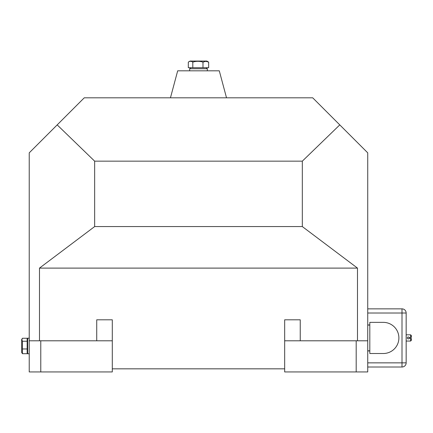 <?xml version="1.0" encoding="UTF-8"?>
<svg xmlns="http://www.w3.org/2000/svg" width="433" height="433" viewBox="0 0 433 433"><rect width="100%" height="100%" fill="white"/><g stroke="black" fill="none" stroke-linecap="round" stroke-linejoin="round"><path stroke-width="0.65" d="M409.272 337.935C408.579 336.598 407.886 336.598 407.199 337.935C407.891 336.598 408.579 336.598 409.272 337.935C408.579 339.277 407.891 339.277 407.199 337.935C407.891 339.277 408.579 339.277 409.272 337.935M411.35 338.454L410.625 338.454L411.35 338.454L411.35 340.327L410.625 341.052L410.625 338.454L409.894 338.454L409.894 337.421L410.625 337.421L410.625 334.823L406.159 334.823M27.155 338.714L27.155 338.26L22.446 338.26L21.845 339.748L22.446 341.236L22.446 353.712L27.155 353.712L27.155 338.714L27.674 338.195L27.674 353.772L29.227 353.772M170.45 97.815L177.682 70.817L219.287 70.817L226.519 97.815M189.659 70.817L189.659 68.739L190.699 67.7M207.31 70.817L207.31 68.739L189.659 68.739M206.27 67.7L207.31 68.739M22.446 353.712L21.65 352.397L21.65 339.575L22.446 338.26M205.448 61.058L206.871 61.058L208.652 62.098L205.816 61.313L202.98 62.098C199.575 61.064 196.187 61.064 192.809 62.098C191.31 61.064 189.811 61.064 188.317 62.098L190.098 61.058L205.448 61.058M192.809 62.098L192.809 67.7L188.317 67.7L188.317 62.098M192.809 67.7L202.98 67.7L202.98 62.098M202.98 67.7L208.652 67.7L208.652 62.098M27.155 348.96L22.446 348.96M27.155 341.236L22.446 341.236M410.625 334.823L411.35 335.548L411.35 337.421L410.625 337.421L411.35 337.421M369.814 322.363L383.313 322.363A15.577 15.577 0 0 1 398.89 337.935A15.577 15.577 0 0 1 383.313 353.512L369.814 353.512L369.814 322.363M94.648 226.573L302.321 226.573L357.49 268.108L39.479 268.108L94.648 226.573L94.648 161.157L57.188 124.888L29.227 152.849L29.227 371.942L112.299 371.942L112.299 340.793L29.227 340.793M57.188 124.888L84.262 97.815L312.707 97.815L367.736 152.849L367.736 340.793L284.67 340.793L284.67 371.942L367.736 371.942L367.736 340.793M40.778 340.793L40.778 371.942M96.727 340.793L96.727 319.808L112.299 319.808L112.299 340.793M39.479 268.108L39.479 340.793M284.67 340.793L284.67 319.808L300.242 319.808L300.242 340.793M406.159 362.859L402.003 362.859L402.003 367.011A4.151 4.151 0 0 0 406.159 362.859A4.151 4.151 0 0 1 402.003 367.011A4.151 4.151 0 0 0 406.159 362.859L406.159 313.016A4.151 4.151 0 0 0 402.003 308.864L402.003 313.016L367.736 313.016M94.648 161.157L302.321 161.157L339.781 124.888M302.321 226.573L302.321 161.157M357.49 268.108L357.49 340.793M284.67 368.829L112.299 368.829M356.191 340.793L356.191 371.942M369.814 325.064L367.736 325.064M367.736 350.811L369.814 350.811M367.736 308.864L402.003 308.864A4.151 4.151 0 0 1 406.159 313.016L402.003 313.016L402.003 362.859L367.736 362.859M369.814 324.956L367.736 324.956M367.736 350.919L369.814 350.919M402.003 367.011L367.736 367.011M27.674 338.195L29.227 338.195M27.155 353.252L27.674 353.772M410.625 341.052L406.159 341.052"/></g></svg>
